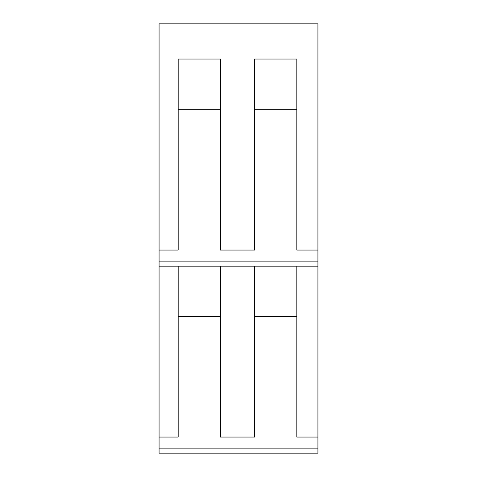 <?xml version="1.0" encoding="UTF-8"?>
<svg xmlns="http://www.w3.org/2000/svg" width="477" height="477" viewBox="0 0 477 477"><rect width="100%" height="100%" fill="white"/><g stroke="black" fill="none" stroke-linecap="round" stroke-linejoin="round"><path stroke-width="0.72" d="M220.404 316.418L178.177 316.418M296.813 316.418L254.587 316.418M220.404 109.311L178.177 109.311M296.813 109.311L254.587 109.311M296.813 266.148L296.813 437.063L317.926 437.063L317.926 453.15L159.074 453.15L159.074 437.063L178.177 437.063L178.177 266.148M220.404 266.148L220.404 437.063L254.587 437.063L254.587 266.148M159.074 437.063L159.074 23.85L317.926 23.85L317.926 250.061L296.813 250.061L296.813 59.041L254.587 59.041L254.587 250.061L220.404 250.061L220.404 59.041L178.177 59.041L178.177 250.061L159.074 250.061M317.926 437.063L317.926 250.061M317.926 266.148L159.074 266.148M317.926 261.122L159.074 261.122M317.926 448.124L159.074 448.124"/></g></svg>

